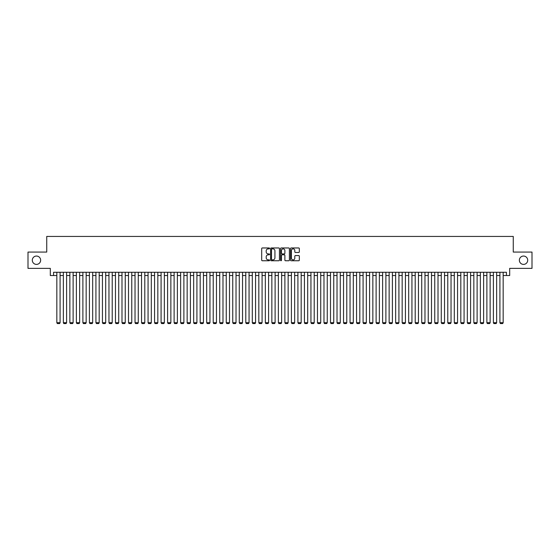 <?xml version="1.0" encoding="UTF-8"?>
<svg xmlns="http://www.w3.org/2000/svg" width="560" height="560" viewBox="0 0 560 560"><rect width="100%" height="100%" fill="white"/><g stroke="black" fill="none" stroke-linecap="round" stroke-linejoin="round"><path stroke-width="0.84" d="M269.577 248.409A0.448 0.448 0 0 0 269.129 247.961L262.332 247.961A0.637 0.637 0 0 0 261.695 248.605L261.695 260.113A0.637 0.637 0 0 0 262.332 260.757L269.129 260.757A0.448 0.448 0 0 0 269.577 260.309A0.448 0.448 0 0 0 269.129 259.861L268.247 259.861A2.044 2.044 0 0 1 266.203 257.817L266.203 256.858A2.044 2.044 0 0 1 268.247 254.807L269.129 254.807A0.448 0.448 0 0 0 269.577 254.359A0.448 0.448 0 0 0 269.129 253.911L268.247 253.911A2.044 2.044 0 0 1 266.203 251.867L266.203 250.908A2.044 2.044 0 0 1 268.247 248.857L269.129 248.857A0.448 0.448 0 0 0 269.577 248.409M519.358 260.225A4.172 4.172 0 0 0 523.53 264.397A4.172 4.172 0 0 0 527.702 260.225A4.172 4.172 0 0 0 523.53 256.053A4.172 4.172 0 0 0 519.358 260.225M32.298 260.225A4.172 4.172 0 0 0 36.47 264.397A4.172 4.172 0 0 0 40.642 260.225A4.172 4.172 0 0 0 36.47 256.053A4.172 4.172 0 0 0 32.298 260.225M298.69 252.476A0.637 0.637 0 0 0 299.334 251.832L299.334 248.605A0.637 0.637 0 0 0 298.69 247.961L291.144 247.961A0.637 0.637 0 0 0 290.507 248.605L290.507 260.113A0.637 0.637 0 0 0 291.144 260.757L298.69 260.757A0.637 0.637 0 0 0 299.334 260.113L299.334 256.214A0.637 0.637 0 0 0 298.69 255.577L295.463 255.577A0.637 0.637 0 0 0 294.819 256.214L294.819 258.153A1.708 1.708 0 0 1 293.111 259.861A1.708 1.708 0 0 1 291.403 258.153L291.403 250.572A1.708 1.708 0 0 1 293.111 248.857A1.708 1.708 0 0 1 294.819 250.572L294.819 251.832A0.637 0.637 0 0 0 295.463 252.476L298.69 252.476M53.578 275.534L53.578 272.279L506.422 272.279L506.422 275.534L509.684 275.534L509.684 268.366L532 268.366L532 252.077L513.268 252.077L513.268 236.439L46.732 236.439L46.732 252.077L28 252.077L28 268.366L50.316 268.366L50.316 275.534L56.833 275.534M279.44 248.605A0.637 0.637 0 0 0 278.803 247.961L271.257 247.961A0.637 0.637 0 0 0 270.613 248.605L270.613 260.113A0.637 0.637 0 0 0 271.257 260.757L278.803 260.757A0.637 0.637 0 0 0 279.44 260.113L279.44 248.605M281.197 247.961L288.743 247.961A0.637 0.637 0 0 1 289.387 248.605L289.387 260.113A0.637 0.637 0 0 1 288.743 260.757L285.516 260.757A0.637 0.637 0 0 1 284.879 260.113L284.879 255.444A0.637 0.637 0 0 0 284.235 254.807L282.093 254.807A0.637 0.637 0 0 0 281.456 255.444L281.456 260.309A0.448 0.448 0 0 1 281.008 260.757A0.448 0.448 0 0 1 280.56 260.309L280.56 248.605A0.637 0.637 0 0 1 281.197 247.961M60.088 275.534L63.35 275.534M66.605 275.534L69.867 275.534M73.122 275.534L76.377 275.534M79.639 275.534L82.894 275.534M86.156 275.534L89.411 275.534M92.673 275.534L95.928 275.534M99.183 275.534L102.445 275.534M105.7 275.534L108.962 275.534M112.217 275.534L115.472 275.534M118.734 275.534L121.989 275.534M125.251 275.534L128.506 275.534M131.768 275.534L135.023 275.534M138.278 275.534L141.54 275.534M144.795 275.534L148.057 275.534M151.312 275.534L154.567 275.534M157.829 275.534L161.084 275.534M164.346 275.534L167.601 275.534M170.863 275.534L174.118 275.534M177.373 275.534L180.635 275.534M183.89 275.534L187.152 275.534M190.407 275.534L193.662 275.534M196.924 275.534L200.179 275.534M203.441 275.534L206.696 275.534M209.958 275.534L213.213 275.534M216.468 275.534L219.73 275.534M222.985 275.534L226.247 275.534M229.502 275.534L232.757 275.534M236.019 275.534L239.274 275.534M242.536 275.534L245.791 275.534M249.053 275.534L252.308 275.534M255.563 275.534L258.825 275.534M262.08 275.534L265.342 275.534M268.597 275.534L271.852 275.534M275.114 275.534L278.369 275.534M281.631 275.534L284.886 275.534M288.148 275.534L291.403 275.534M294.658 275.534L297.92 275.534M301.175 275.534L304.437 275.534M307.692 275.534L310.947 275.534M314.209 275.534L317.464 275.534M320.726 275.534L323.981 275.534M327.243 275.534L330.498 275.534M333.753 275.534L337.015 275.534M340.27 275.534L343.532 275.534M346.787 275.534L350.042 275.534M353.304 275.534L356.559 275.534M359.821 275.534L363.076 275.534M366.338 275.534L369.593 275.534M372.848 275.534L376.11 275.534M379.365 275.534L382.627 275.534M385.882 275.534L389.137 275.534M392.399 275.534L395.654 275.534M398.916 275.534L402.171 275.534M405.433 275.534L408.688 275.534M411.943 275.534L415.205 275.534M418.46 275.534L421.722 275.534M424.977 275.534L428.232 275.534M431.494 275.534L434.749 275.534M438.011 275.534L441.266 275.534M444.528 275.534L447.783 275.534M451.038 275.534L454.3 275.534M457.555 275.534L460.817 275.534M464.072 275.534L467.327 275.534M470.589 275.534L473.844 275.534M477.106 275.534L480.361 275.534M483.623 275.534L486.878 275.534M490.133 275.534L493.395 275.534M496.65 275.534L499.912 275.534M503.167 275.534L506.422 275.534M271.957 248.857A0.448 0.448 0 0 0 271.509 249.305L271.509 259.413A0.448 0.448 0 0 0 271.957 259.861L272.888 259.861A2.044 2.044 0 0 0 274.932 257.817L274.932 250.908A2.044 2.044 0 0 0 272.888 248.857L271.957 248.857M284.879 250.6A1.708 1.708 0 0 0 283.164 248.892A1.708 1.708 0 0 0 281.456 250.6L281.456 253.274A0.637 0.637 0 0 0 282.093 253.911L284.235 253.911A0.637 0.637 0 0 0 284.879 253.274L284.879 250.6M60.088 272.279L60.088 322.714L56.833 322.714L56.833 272.279M60.088 322.714L59.605 323.561L57.323 323.561L56.833 322.714M66.605 272.279L66.605 322.714L63.35 322.714L63.35 272.279M66.605 322.714L66.115 323.561L63.84 323.561L63.35 322.714M73.122 272.279L73.122 322.714L69.867 322.714L69.867 272.279M73.122 322.714L72.632 323.561L70.35 323.561L69.867 322.714M79.639 272.279L79.639 322.714L76.377 322.714L76.377 272.279M79.639 322.714L79.149 323.561L76.867 323.561L76.377 322.714M86.156 272.279L86.156 322.714L82.894 322.714L82.894 272.279M86.156 322.714L85.666 323.561L83.384 323.561L82.894 322.714M92.673 272.279L92.673 322.714L89.411 322.714L89.411 272.279M92.673 322.714L92.183 323.561L89.901 323.561L89.411 322.714M99.183 272.279L99.183 322.714L95.928 322.714L95.928 272.279M99.183 322.714L98.7 323.561L96.418 323.561L95.928 322.714M105.7 272.279L105.7 322.714L102.445 322.714L102.445 272.279M105.7 322.714L105.21 323.561L102.935 323.561L102.445 322.714M112.217 272.279L112.217 322.714L108.962 322.714L108.962 272.279M112.217 322.714L111.727 323.561L109.445 323.561L108.962 322.714M118.734 272.279L118.734 322.714L115.472 322.714L115.472 272.279M118.734 322.714L118.244 323.561L115.962 323.561L115.472 322.714M125.251 272.279L125.251 322.714L121.989 322.714L121.989 272.279M125.251 322.714L124.761 323.561L122.479 323.561L121.989 322.714M131.768 272.279L131.768 322.714L128.506 322.714L128.506 272.279M131.768 322.714L131.278 323.561L128.996 323.561L128.506 322.714M138.278 272.279L138.278 322.714L135.023 322.714L135.023 272.279M138.278 322.714L137.795 323.561L135.513 323.561L135.023 322.714M144.795 272.279L144.795 322.714L141.54 322.714L141.54 272.279M144.795 322.714L144.305 323.561L142.03 323.561L141.54 322.714M151.312 272.279L151.312 322.714L148.057 322.714L148.057 272.279M151.312 322.714L150.822 323.561L148.54 323.561L148.057 322.714M157.829 272.279L157.829 322.714L154.567 322.714L154.567 272.279M157.829 322.714L157.339 323.561L155.057 323.561L154.567 322.714M164.346 272.279L164.346 322.714L161.084 322.714L161.084 272.279M164.346 322.714L163.856 323.561L161.574 323.561L161.084 322.714M170.863 272.279L170.863 322.714L167.601 322.714L167.601 272.279M170.863 322.714L170.373 323.561L168.091 323.561L167.601 322.714M177.373 272.279L177.373 322.714L174.118 322.714L174.118 272.279M177.373 322.714L176.89 323.561L174.608 323.561L174.118 322.714M183.89 272.279L183.89 322.714L180.635 322.714L180.635 272.279M183.89 322.714L183.4 323.561L181.125 323.561L180.635 322.714M190.407 272.279L190.407 322.714L187.152 322.714L187.152 272.279M190.407 322.714L189.917 323.561L187.635 323.561L187.152 322.714M196.924 272.279L196.924 322.714L193.662 322.714L193.662 272.279M196.924 322.714L196.434 323.561L194.152 323.561L193.662 322.714M203.441 272.279L203.441 322.714L200.179 322.714L200.179 272.279M203.441 322.714L202.951 323.561L200.669 323.561L200.179 322.714M209.958 272.279L209.958 322.714L206.696 322.714L206.696 272.279M209.958 322.714L209.468 323.561L207.186 323.561L206.696 322.714M216.468 272.279L216.468 322.714L213.213 322.714L213.213 272.279M216.468 322.714L215.985 323.561L213.703 323.561L213.213 322.714M222.985 272.279L222.985 322.714L219.73 322.714L219.73 272.279M222.985 322.714L222.495 323.561L220.22 323.561L219.73 322.714M229.502 272.279L229.502 322.714L226.247 322.714L226.247 272.279M229.502 322.714L229.012 323.561L226.73 323.561L226.247 322.714M236.019 272.279L236.019 322.714L232.757 322.714L232.757 272.279M236.019 322.714L235.529 323.561L233.247 323.561L232.757 322.714M242.536 272.279L242.536 322.714L239.274 322.714L239.274 272.279M242.536 322.714L242.046 323.561L239.764 323.561L239.274 322.714M249.053 272.279L249.053 322.714L245.791 322.714L245.791 272.279M249.053 322.714L248.563 323.561L246.281 323.561L245.791 322.714M255.563 272.279L255.563 322.714L252.308 322.714L252.308 272.279M255.563 322.714L255.08 323.561L252.798 323.561L252.308 322.714M262.08 272.279L262.08 322.714L258.825 322.714L258.825 272.279M262.08 322.714L261.59 323.561L259.315 323.561L258.825 322.714M268.597 272.279L268.597 322.714L265.342 322.714L265.342 272.279M268.597 322.714L268.107 323.561L265.825 323.561L265.342 322.714M275.114 272.279L275.114 322.714L271.852 322.714L271.852 272.279M275.114 322.714L274.624 323.561L272.342 323.561L271.852 322.714M281.631 272.279L281.631 322.714L278.369 322.714L278.369 272.279M281.631 322.714L281.141 323.561L278.859 323.561L278.369 322.714M288.148 272.279L288.148 322.714L284.886 322.714L284.886 272.279M288.148 322.714L287.658 323.561L285.376 323.561L284.886 322.714M294.658 272.279L294.658 322.714L291.403 322.714L291.403 272.279M294.658 322.714L294.175 323.561L291.893 323.561L291.403 322.714M301.175 272.279L301.175 322.714L297.92 322.714L297.92 272.279M301.175 322.714L300.685 323.561L298.41 323.561L297.92 322.714M307.692 272.279L307.692 322.714L304.437 322.714L304.437 272.279M307.692 322.714L307.202 323.561L304.92 323.561L304.437 322.714M314.209 272.279L314.209 322.714L310.947 322.714L310.947 272.279M314.209 322.714L313.719 323.561L311.437 323.561L310.947 322.714M320.726 272.279L320.726 322.714L317.464 322.714L317.464 272.279M320.726 322.714L320.236 323.561L317.954 323.561L317.464 322.714M327.243 272.279L327.243 322.714L323.981 322.714L323.981 272.279M327.243 322.714L326.753 323.561L324.471 323.561L323.981 322.714M333.753 272.279L333.753 322.714L330.498 322.714L330.498 272.279M333.753 322.714L333.27 323.561L330.988 323.561L330.498 322.714M340.27 272.279L340.27 322.714L337.015 322.714L337.015 272.279M340.27 322.714L339.78 323.561L337.505 323.561L337.015 322.714M346.787 272.279L346.787 322.714L343.532 322.714L343.532 272.279M346.787 322.714L346.297 323.561L344.015 323.561L343.532 322.714M353.304 272.279L353.304 322.714L350.042 322.714L350.042 272.279M353.304 322.714L352.814 323.561L350.532 323.561L350.042 322.714M359.821 272.279L359.821 322.714L356.559 322.714L356.559 272.279M359.821 322.714L359.331 323.561L357.049 323.561L356.559 322.714M366.338 272.279L366.338 322.714L363.076 322.714L363.076 272.279M366.338 322.714L365.848 323.561L363.566 323.561L363.076 322.714M372.848 272.279L372.848 322.714L369.593 322.714L369.593 272.279M372.848 322.714L372.365 323.561L370.083 323.561L369.593 322.714M379.365 272.279L379.365 322.714L376.11 322.714L376.11 272.279M379.365 322.714L378.875 323.561L376.6 323.561L376.11 322.714M385.882 272.279L385.882 322.714L382.627 322.714L382.627 272.279M385.882 322.714L385.392 323.561L383.11 323.561L382.627 322.714M392.399 272.279L392.399 322.714L389.137 322.714L389.137 272.279M392.399 322.714L391.909 323.561L389.627 323.561L389.137 322.714M398.916 272.279L398.916 322.714L395.654 322.714L395.654 272.279M398.916 322.714L398.426 323.561L396.144 323.561L395.654 322.714M405.433 272.279L405.433 322.714L402.171 322.714L402.171 272.279M405.433 322.714L404.943 323.561L402.661 323.561L402.171 322.714M411.943 272.279L411.943 322.714L408.688 322.714L408.688 272.279M411.943 322.714L411.46 323.561L409.178 323.561L408.688 322.714M418.46 272.279L418.46 322.714L415.205 322.714L415.205 272.279M418.46 322.714L417.97 323.561L415.695 323.561L415.205 322.714M424.977 272.279L424.977 322.714L421.722 322.714L421.722 272.279M424.977 322.714L424.487 323.561L422.205 323.561L421.722 322.714M431.494 272.279L431.494 322.714L428.232 322.714L428.232 272.279M431.494 322.714L431.004 323.561L428.722 323.561L428.232 322.714M438.011 272.279L438.011 322.714L434.749 322.714L434.749 272.279M438.011 322.714L437.521 323.561L435.239 323.561L434.749 322.714M444.528 272.279L444.528 322.714L441.266 322.714L441.266 272.279M444.528 322.714L444.038 323.561L441.756 323.561L441.266 322.714M451.038 272.279L451.038 322.714L447.783 322.714L447.783 272.279M451.038 322.714L450.555 323.561L448.273 323.561L447.783 322.714M457.555 272.279L457.555 322.714L454.3 322.714L454.3 272.279M457.555 322.714L457.065 323.561L454.79 323.561L454.3 322.714M464.072 272.279L464.072 322.714L460.817 322.714L460.817 272.279M464.072 322.714L463.582 323.561L461.3 323.561L460.817 322.714M470.589 272.279L470.589 322.714L467.327 322.714L467.327 272.279M470.589 322.714L470.099 323.561L467.817 323.561L467.327 322.714M477.106 272.279L477.106 322.714L473.844 322.714L473.844 272.279M477.106 322.714L476.616 323.561L474.334 323.561L473.844 322.714M483.623 272.279L483.623 322.714L480.361 322.714L480.361 272.279M483.623 322.714L483.133 323.561L480.851 323.561L480.361 322.714M490.133 272.279L490.133 322.714L486.878 322.714L486.878 272.279M490.133 322.714L489.65 323.561L487.368 323.561L486.878 322.714M496.65 272.279L496.65 322.714L493.395 322.714L493.395 272.279M496.65 322.714L496.16 323.561L493.885 323.561L493.395 322.714M503.167 272.279L503.167 322.714L499.912 322.714L499.912 272.279M503.167 322.714L502.677 323.561L500.395 323.561L499.912 322.714"/></g></svg>
